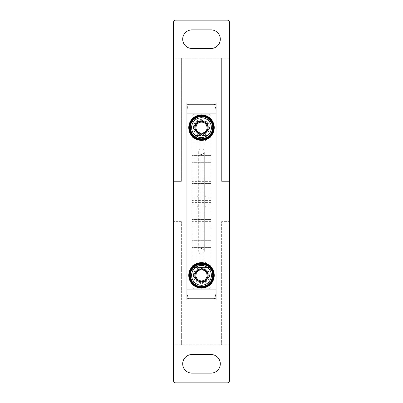 <?xml version="1.0" encoding="UTF-8"?>
<svg xmlns="http://www.w3.org/2000/svg" width="403" height="403" viewBox="0 0 403 403"><rect width="100%" height="100%" fill="white"/><g stroke="black" fill="none" stroke-linecap="round" stroke-linejoin="round"><path stroke-width="0.3" stroke-dasharray="2.02 1.51" d="M195.994 275.385A5.506 5.506 0 0 1 204.25 270.615A5.506 5.506 0 0 1 204.25 280.15A5.506 5.506 0 0 1 195.994 275.385A5.506 5.506 0 0 0 201.5 280.886A5.506 5.506 0 0 0 207.006 275.385A5.506 5.506 0 0 0 201.5 269.879A5.506 5.506 0 0 0 195.994 275.385M195.994 127.615A5.506 5.506 0 0 1 204.25 122.85A5.506 5.506 0 0 1 204.25 132.386A5.506 5.506 0 0 1 195.994 127.615A5.506 5.506 0 0 0 201.5 133.121A5.506 5.506 0 0 0 207.006 127.615A5.506 5.506 0 0 0 201.5 122.114A5.506 5.506 0 0 0 195.994 127.615M211.016 137.69L211.016 267.547L191.984 267.547L191.984 286.578A2.237 2.237 0 0 0 194.226 288.815L208.774 288.815A2.237 2.237 0 0 0 211.016 286.578L211.016 267.547L191.984 267.547L191.984 135.453L211.016 135.453L211.016 137.69L191.984 137.69M191.984 116.422L191.984 286.578A2.237 2.237 0 0 0 194.226 288.815L208.774 288.815A2.237 2.237 0 0 0 211.016 286.578L211.016 116.422A2.237 2.237 0 0 0 208.774 114.185L194.226 114.185A2.237 2.237 0 0 0 191.984 116.422L191.984 135.453L211.016 135.453L211.016 116.422A2.237 2.237 0 0 0 208.774 114.185L194.226 114.185A2.237 2.237 0 0 0 191.984 116.422M194.785 275.385A6.715 6.715 0 0 1 204.86 269.567A6.715 6.715 0 0 1 204.86 281.198A6.715 6.715 0 0 1 194.785 275.385M211.016 260.832L191.984 260.832L211.016 260.832M211.016 247.397L191.984 247.397L211.016 247.397M211.016 240.682L191.984 240.682L211.016 240.682M211.016 226.128L191.984 226.128L211.016 226.128M211.016 219.413L191.984 219.413L211.016 219.413M211.016 204.86L191.984 204.86L211.016 204.86M211.016 198.14L191.984 198.14L211.016 198.14M211.016 183.587L191.984 183.587L211.016 183.587M211.016 176.872L191.984 176.872L211.016 176.872M211.016 162.318L191.984 162.318L211.016 162.318M211.016 155.603L191.984 155.603L211.016 155.603M211.016 142.168L191.984 142.168L211.016 142.168M194.785 127.615A6.715 6.715 0 0 1 204.86 121.802A6.715 6.715 0 0 1 204.86 133.433A6.715 6.715 0 0 1 194.785 127.615M187.964 105.43A29.107 29.107 0 0 0 186.947 113.062L186.947 289.938A29.107 29.107 0 0 0 187.964 297.57A1.793 1.793 0 0 0 189.692 298.89L213.308 298.89A1.793 1.793 0 0 0 215.036 297.57A29.107 29.107 0 0 0 216.053 289.938L216.053 113.062A29.107 29.107 0 0 0 215.036 105.43A1.793 1.793 0 0 0 213.308 104.11L189.692 104.11A1.793 1.793 0 0 0 187.964 105.43A29.107 29.107 0 0 0 186.947 113.062L186.947 289.938A29.107 29.107 0 0 0 187.964 297.57A1.793 1.793 0 0 0 189.692 298.89L213.308 298.89A1.793 1.793 0 0 0 215.036 297.57A29.107 29.107 0 0 0 216.053 289.938L216.053 113.062A29.107 29.107 0 0 0 215.036 105.43A1.793 1.793 0 0 0 213.308 104.11L189.692 104.11A1.793 1.793 0 0 0 187.964 105.43M181.35 221.65L173.512 221.65L181.35 221.65L181.35 344.787L181.35 221.65M181.35 344.787L173.512 344.787L173.512 181.35L181.35 181.35L181.35 58.213L173.512 58.213L173.512 22.387A2.237 2.237 0 0 1 175.753 20.15L227.247 20.15A2.237 2.237 0 0 1 229.488 22.387L229.488 58.213L221.65 58.213L221.65 181.35L229.488 181.35L229.488 58.213L173.512 58.213L173.512 181.35L181.35 181.35L181.35 58.213L221.65 58.213L221.65 181.35L229.488 181.35L229.488 221.65L221.65 221.65L221.65 344.787L221.65 221.65L229.488 221.65L229.488 344.787L181.35 344.787M229.488 380.613L229.488 344.787L173.512 344.787L173.512 380.613A2.237 2.237 0 0 0 175.753 382.85L227.247 382.85A2.237 2.237 0 0 0 229.488 380.613M211.016 354.529L191.984 354.529A9.289 9.289 0 0 0 182.695 363.818A9.289 9.289 0 0 0 191.984 373.113L211.016 373.113A9.289 9.289 0 0 0 220.305 363.818A9.289 9.289 0 0 0 211.016 354.529M211.016 29.887L191.984 29.887A9.289 9.289 0 0 0 182.695 39.182A9.289 9.289 0 0 0 191.984 48.471L211.016 48.471A9.289 9.289 0 0 0 220.305 39.182A9.289 9.289 0 0 0 211.016 29.887M191.425 275.385A10.075 10.075 0 0 1 206.538 266.66A10.075 10.075 0 0 1 206.538 284.11A10.075 10.075 0 0 1 191.425 275.385M191.425 127.615A10.075 10.075 0 0 1 206.538 118.89A10.075 10.075 0 0 1 206.538 136.34A10.075 10.075 0 0 1 191.425 127.615M192.992 139.932L210.008 139.932L210.008 263.068L192.992 263.068L210.008 263.068L210.008 139.932L192.992 139.932L192.992 263.068L203.963 263.068A2.015 2.015 0 0 0 205.978 261.053C205.857 262.277 205.182 262.947 203.963 263.068L199.037 263.068C197.818 262.947 197.143 262.277 197.022 261.053L197.022 208.215L197.022 261.053A2.015 2.015 0 0 0 199.037 263.068L192.992 263.068L192.992 139.932L199.037 139.932A2.015 2.015 0 0 0 197.022 141.947L197.022 194.785L197.022 141.947C197.143 140.723 197.818 140.053 199.037 139.932L203.963 139.932C205.182 140.053 205.857 140.723 205.978 141.947L205.978 194.785C205.862 196.08 205.157 196.825 203.868 197.017L203.737 197.022A2.237 2.237 0 0 0 205.978 194.785L205.978 141.947A2.015 2.015 0 0 0 203.963 139.932L192.992 139.932M204.301 132.466A5.597 5.597 0 0 1 195.903 127.615A5.597 5.597 0 0 1 201.5 122.018A5.597 5.597 0 0 1 207.097 127.615M204.301 280.231A5.597 5.597 0 0 1 195.903 275.385A5.597 5.597 0 0 1 201.5 269.788A5.597 5.597 0 0 1 207.097 275.385M201.5 116.422A11.193 11.193 0 0 1 211.197 133.212A11.193 11.193 0 0 1 191.803 133.212A11.193 11.193 0 0 1 201.5 116.422M201.5 116.759A10.861 10.861 0 0 1 210.905 133.045A10.861 10.861 0 0 1 192.095 133.045A10.861 10.861 0 0 1 201.5 116.759M201.5 120.789A6.831 6.831 0 0 1 207.414 131.03A6.831 6.831 0 0 1 195.586 131.03A6.831 6.831 0 0 1 201.5 120.789M201.5 120.9A6.715 6.715 0 0 1 207.318 130.975A6.715 6.715 0 0 1 195.682 130.975A6.715 6.715 0 0 1 201.5 120.9A6.715 6.715 0 0 1 207.318 130.975A6.715 6.715 0 0 1 195.682 130.975A6.715 6.715 0 0 1 201.5 120.9M201.5 122.275A5.345 5.345 0 0 1 206.129 130.29A5.345 5.345 0 0 1 196.871 130.29A5.345 5.345 0 0 1 201.5 122.275M205.978 208.215L205.978 261.053L205.978 208.215A2.237 2.237 0 0 0 203.737 205.978L203.868 205.983C205.157 206.175 205.862 206.92 205.978 208.215M199.263 205.978A2.237 2.237 0 0 0 197.022 208.215C197.138 206.92 197.843 206.175 199.132 205.983L199.263 205.978M197.022 194.785A2.237 2.237 0 0 0 199.263 197.022L199.132 197.017C197.843 196.825 197.138 196.08 197.022 194.785M216.053 300.013L186.947 300.013L186.947 102.987L216.053 102.987L216.053 300.013M194.226 127.615A7.274 7.274 0 0 1 205.137 121.313A7.274 7.274 0 0 1 205.137 133.917A7.274 7.274 0 0 1 194.226 127.615A7.274 7.274 0 0 1 205.137 121.313A7.274 7.274 0 0 1 205.137 133.917A7.274 7.274 0 0 1 194.226 127.615M194.226 275.385A7.274 7.274 0 0 1 205.137 269.083A7.274 7.274 0 0 1 205.137 281.687A7.274 7.274 0 0 1 194.226 275.385A7.274 7.274 0 0 1 205.137 269.083A7.274 7.274 0 0 1 205.137 281.687A7.274 7.274 0 0 1 194.226 275.385M200.1 197.022L203.737 197.022L200.1 197.022L200.1 205.978M193.44 275.385A8.06 8.06 0 0 1 205.53 268.403A8.06 8.06 0 0 1 205.53 282.362A8.06 8.06 0 0 1 193.44 275.385M193.44 127.615A8.06 8.06 0 0 1 205.53 120.638A8.06 8.06 0 0 1 205.53 134.597A8.06 8.06 0 0 1 193.44 127.615M201.5 264.187A11.193 11.193 0 0 1 211.197 280.982A11.193 11.193 0 0 1 191.803 280.982A11.193 11.193 0 0 1 201.5 264.187M201.5 264.524A10.861 10.861 0 0 1 210.905 280.81A10.861 10.861 0 0 1 192.095 280.81A10.861 10.861 0 0 1 201.5 264.524M201.5 268.554A6.831 6.831 0 0 1 207.414 278.795A6.831 6.831 0 0 1 195.586 278.795A6.831 6.831 0 0 1 201.5 268.554M201.5 268.665A6.715 6.715 0 0 1 207.318 278.74A6.715 6.715 0 0 1 195.682 278.74A6.715 6.715 0 0 1 201.5 268.665A6.715 6.715 0 0 1 207.318 278.74A6.715 6.715 0 0 1 195.682 278.74A6.715 6.715 0 0 1 201.5 268.665M201.5 270.04A5.345 5.345 0 0 1 206.129 278.055A5.345 5.345 0 0 1 196.871 278.055A5.345 5.345 0 0 1 201.5 270.04M201.5 148.888A2.801 2.801 0 0 0 199.077 153.085A2.801 2.801 0 0 0 203.923 153.085A2.801 2.801 0 0 0 201.5 148.888M211.016 139.932L191.984 139.932M211.016 157.84L191.984 157.84M211.016 160.082L191.984 160.082M211.016 179.113L191.984 179.113M211.016 181.35L191.984 181.35M211.016 200.382L191.984 200.382M211.016 202.618L191.984 202.618M211.016 221.65L191.984 221.65M211.016 223.887L191.984 223.887M211.016 242.918L191.984 242.918M211.016 245.16L191.984 245.16M211.016 265.31L191.984 265.31M211.016 263.068L191.984 263.068M199.132 139.932L199.132 263.068M203.868 139.932L203.868 263.068M202.9 139.932L202.9 263.068M200.1 139.932L200.1 263.068M199.132 197.017L199.132 205.983M202.9 197.022L202.9 205.978M203.868 197.017L203.868 205.983M201.5 254.112C199.863 254.011 198.931 253.079 198.699 251.316C199.414 247.271 204.517 247.986 204.301 251.316L204.301 151.684L204.301 251.316C204.069 253.079 203.137 254.011 201.5 254.112M198.699 151.684L198.699 251.316L198.699 151.684"/><path stroke-width="0.6" d="M211.016 354.529L191.984 354.529A9.289 9.289 0 0 0 182.695 363.818A9.289 9.289 0 0 0 191.984 373.113L211.016 373.113A9.289 9.289 0 0 0 220.305 363.818A9.289 9.289 0 0 0 211.016 354.529M211.016 29.887L191.984 29.887A9.289 9.289 0 0 0 182.695 39.182A9.289 9.289 0 0 0 191.984 48.471L211.016 48.471A9.289 9.289 0 0 0 220.305 39.182A9.289 9.289 0 0 0 211.016 29.887M227.247 20.15L175.753 20.15A2.237 2.237 0 0 0 173.512 22.387L173.512 380.613A2.237 2.237 0 0 0 175.753 382.85L227.247 382.85A2.237 2.237 0 0 0 229.488 380.613L229.488 22.387A2.237 2.237 0 0 0 227.247 20.15M207.097 127.615A5.597 5.597 0 0 1 204.301 132.466L207.097 130.849L201.5 134.078L195.903 130.849L195.903 124.386L201.5 121.152L207.097 124.386L207.097 130.849A6.463 6.463 0 0 1 195.903 130.849A6.463 6.463 0 0 1 201.5 121.152A6.463 6.463 0 0 1 207.097 130.849L207.097 124.386L201.5 121.152L195.903 124.386L195.903 130.849L198.699 132.466A5.597 5.597 0 0 1 198.699 122.769A5.597 5.597 0 0 1 207.097 127.615A5.597 5.597 0 0 1 198.699 132.466L201.5 134.078L204.301 132.466M207.097 275.385A5.597 5.597 0 0 1 204.301 280.231L201.5 281.848L195.903 278.614L195.903 272.151L201.5 268.922L207.097 272.151L207.097 278.614A6.463 6.463 0 0 1 195.903 278.614A6.463 6.463 0 0 1 201.5 268.922A6.463 6.463 0 0 1 207.097 278.614L207.097 272.151L201.5 268.922L195.903 272.151L195.903 278.614L198.699 280.231A5.597 5.597 0 0 1 198.699 270.534A5.597 5.597 0 0 1 207.097 275.385A5.597 5.597 0 0 1 198.699 280.231L201.5 281.848L204.301 280.231M201.5 117.767A9.853 9.853 0 0 1 210.034 132.542A9.853 9.853 0 0 1 192.966 132.542A9.853 9.853 0 0 1 201.5 117.767M201.5 116.422A11.193 11.193 0 0 1 211.197 133.212A11.193 11.193 0 0 1 191.803 133.212A11.193 11.193 0 0 1 201.5 116.422M216.053 298.764L216.053 102.987L186.947 102.987L186.947 300.013L216.053 300.013L216.053 298.764L186.947 298.764M201.5 265.532A9.853 9.853 0 0 1 210.034 280.307A9.853 9.853 0 0 1 192.966 280.307A9.853 9.853 0 0 1 201.5 265.532M201.5 264.187A11.193 11.193 0 0 1 211.197 280.982A11.193 11.193 0 0 1 191.803 280.982A11.193 11.193 0 0 1 201.5 264.187M188.755 127.615A12.745 12.745 0 0 1 207.872 116.578A12.745 12.745 0 0 1 207.872 138.657A12.745 12.745 0 0 1 188.755 127.615M216.053 289.938L186.947 289.938M216.053 113.062L186.947 113.062M188.755 275.385A12.745 12.745 0 0 1 207.872 264.343A12.745 12.745 0 0 1 207.872 286.422A12.745 12.745 0 0 1 188.755 275.385M216.053 104.236L186.947 104.236M189.203 275.385A12.297 12.297 0 0 1 207.651 264.731A12.297 12.297 0 0 1 207.651 286.034A12.297 12.297 0 0 1 189.203 275.385M189.642 275.385A11.858 11.858 0 0 1 207.429 265.114A11.858 11.858 0 0 1 207.429 285.656A11.858 11.858 0 0 1 189.642 275.385M190.09 275.385A11.41 11.41 0 0 1 207.207 265.501A11.41 11.41 0 0 1 207.207 285.269A11.41 11.41 0 0 1 190.09 275.385M189.203 127.615A12.297 12.297 0 0 1 207.651 116.966A12.297 12.297 0 0 1 207.651 138.269A12.297 12.297 0 0 1 189.203 127.615M189.642 127.615A11.858 11.858 0 0 1 207.429 117.344A11.858 11.858 0 0 1 207.429 137.886A11.858 11.858 0 0 1 189.642 127.615M190.09 127.615A11.41 11.41 0 0 1 207.207 117.731A11.41 11.41 0 0 1 207.207 137.499A11.41 11.41 0 0 1 190.09 127.615"/></g></svg>
